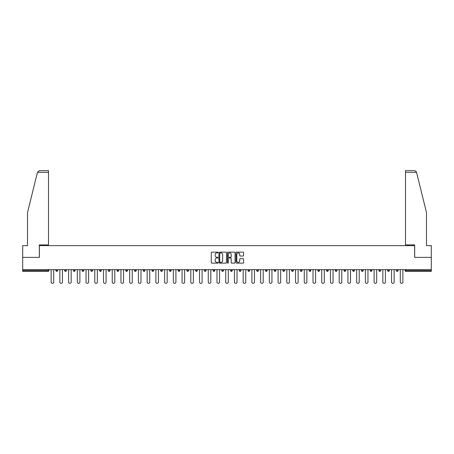 <?xml version="1.0" encoding="UTF-8"?>
<svg xmlns="http://www.w3.org/2000/svg" width="454" height="454" viewBox="0 0 454 454"><rect width="100%" height="100%" fill="white"/><g stroke="black" fill="none" stroke-linecap="round" stroke-linejoin="round"><path stroke-width="0.68" d="M218.045 252.526A0.386 0.386 0 0 0 217.665 252.146L211.825 252.146A0.55 0.55 0 0 0 211.28 252.691L211.28 262.582A0.55 0.55 0 0 0 211.825 263.127L217.665 263.127A0.386 0.386 0 0 0 218.045 262.747A0.386 0.386 0 0 0 217.665 262.361L216.91 262.361A1.759 1.759 0 0 1 215.151 260.602L215.151 259.779A1.759 1.759 0 0 1 216.91 258.02L217.665 258.02A0.386 0.386 0 0 0 218.045 257.639A0.386 0.386 0 0 0 217.665 257.253L216.91 257.253A1.759 1.759 0 0 1 215.151 255.494L215.151 254.671A1.759 1.759 0 0 1 216.91 252.912L217.665 252.912A0.386 0.386 0 0 0 218.045 252.526M243.055 256.016A0.55 0.55 0 0 0 243.599 255.466L243.599 252.691A0.55 0.55 0 0 0 243.055 252.146L236.568 252.146A0.55 0.55 0 0 0 236.023 252.691L236.023 262.582A0.55 0.55 0 0 0 236.568 263.127L243.055 263.127A0.55 0.55 0 0 0 243.599 262.582L243.599 259.228A0.55 0.55 0 0 0 243.055 258.678L240.279 258.678A0.55 0.55 0 0 0 239.729 259.228L239.729 260.891A1.47 1.47 0 0 1 238.259 262.361A1.47 1.47 0 0 1 236.789 260.891L236.789 254.382A1.47 1.47 0 0 1 238.259 252.912A1.47 1.47 0 0 1 239.729 254.382L239.729 255.466A0.55 0.55 0 0 0 240.279 256.016L243.055 256.016M37.449 172.327L39.18 170.653L48.499 170.653L48.499 172.327L37.449 172.327L27.512 212.62L27.512 245.631L22.7 245.631L22.7 257.384L39.373 257.384L39.373 245.631L414.627 245.631L414.627 257.384L431.3 257.384L431.3 269.642L22.7 269.642L22.7 270.533L48.05 270.533L48.05 269.642M22.7 257.384L22.7 269.642M226.518 252.691A0.55 0.55 0 0 0 225.973 252.146L219.486 252.146A0.55 0.55 0 0 0 218.942 252.691L218.942 262.582A0.55 0.55 0 0 0 219.486 263.127L225.973 263.127A0.55 0.55 0 0 0 226.518 262.582L226.518 252.691M228.027 252.146L234.514 252.146A0.55 0.55 0 0 1 235.059 252.691L235.059 262.582A0.55 0.55 0 0 1 234.514 263.127L231.739 263.127A0.55 0.55 0 0 1 231.188 262.582L231.188 258.57A0.55 0.55 0 0 0 230.638 258.02L228.799 258.02A0.55 0.55 0 0 0 228.249 258.57L228.249 262.747A0.386 0.386 0 0 1 227.863 263.127A0.386 0.386 0 0 1 227.482 262.747L227.482 252.691A0.55 0.55 0 0 1 228.027 252.146M48.05 271.373A0.84 0.84 0 0 0 48.89 270.533L48.05 270.533L48.05 271.373A0.84 0.84 0 0 0 48.89 270.533L48.89 269.642L48.89 270.533A0.84 0.84 0 0 1 48.05 271.373L22.7 271.373L22.7 270.533M431.3 269.642L431.3 271.373L405.95 271.373A0.84 0.84 0 0 1 405.11 270.533L405.11 269.642M55.938 270.533A0.84 0.84 0 0 0 56.778 271.373A0.84 0.84 0 0 0 57.618 270.533A0.84 0.84 0 0 1 56.778 271.373A0.84 0.84 0 0 0 57.618 270.533L57.618 269.642L57.618 270.533L55.938 270.533A0.84 0.84 0 0 0 56.778 271.373A0.84 0.84 0 0 1 55.938 270.533L55.938 269.642M64.667 269.642L64.667 270.533L64.667 269.642M66.346 269.642L66.346 270.533L66.346 269.642M73.395 270.533A0.84 0.84 0 0 0 74.235 271.373A0.84 0.84 0 0 0 75.075 270.533A0.84 0.84 0 0 1 74.235 271.373A0.84 0.84 0 0 0 75.075 270.533L75.075 269.642L75.075 270.533L73.395 270.533A0.84 0.84 0 0 0 74.235 271.373A0.84 0.84 0 0 1 73.395 270.533L73.395 269.642M82.129 269.642L82.129 270.533L82.129 269.642M83.803 269.642L83.803 270.533A0.84 0.84 0 0 1 82.968 271.373A0.84 0.84 0 0 1 82.129 270.533A0.84 0.84 0 0 0 82.968 271.373A0.84 0.84 0 0 0 83.803 270.533A0.84 0.84 0 0 1 82.968 271.373A0.84 0.84 0 0 1 82.129 270.533L83.803 270.533M90.857 269.642L90.857 270.533L90.857 269.642M92.537 269.642L92.537 270.533L92.537 269.642M101.265 269.642L101.265 270.533A0.84 0.84 0 0 1 100.425 271.373A0.84 0.84 0 0 1 99.585 270.533L99.585 269.642M109.153 271.373A0.84 0.84 0 0 0 109.993 270.533L109.993 269.642L109.993 270.533A0.84 0.84 0 0 1 109.153 271.373A0.84 0.84 0 0 1 108.313 270.533L108.313 269.642M118.721 269.642L118.721 270.533A0.84 0.84 0 0 1 117.881 271.373A0.84 0.84 0 0 1 117.041 270.533L117.041 269.642M127.455 269.642L127.455 270.533A0.84 0.84 0 0 1 126.615 271.373A0.84 0.84 0 0 1 125.775 270.533L125.775 269.642M136.183 269.642L136.183 270.533A0.84 0.84 0 0 1 135.343 271.373A0.84 0.84 0 0 1 134.503 270.533L134.503 269.642M144.911 269.642L144.911 270.533A0.84 0.84 0 0 1 144.071 271.373A0.84 0.84 0 0 1 143.231 270.533L143.231 269.642M151.959 269.642L151.959 270.533L151.959 269.642M153.639 269.642L153.639 270.533A0.84 0.84 0 0 1 152.799 271.373A0.84 0.84 0 0 1 151.959 270.533L153.639 270.533A0.84 0.84 0 0 1 152.799 271.373M162.367 269.642L162.367 270.533L160.693 270.533A0.84 0.84 0 0 0 161.528 271.373A0.84 0.84 0 0 1 160.693 270.533L160.693 269.642M170.261 271.373A0.84 0.84 0 0 0 171.101 270.533L171.101 269.642L171.101 270.533A0.84 0.84 0 0 1 170.261 271.373A0.84 0.84 0 0 1 169.421 270.533L169.421 269.642M179.829 269.642L179.829 270.533A0.84 0.84 0 0 1 178.989 271.373A0.84 0.84 0 0 1 178.15 270.533L178.15 269.642M186.878 269.642L186.878 270.533L186.878 269.642M188.558 269.642L188.558 270.533A0.84 0.84 0 0 1 187.718 271.373A0.84 0.84 0 0 1 186.878 270.533L188.558 270.533A0.84 0.84 0 0 1 187.718 271.373M196.446 271.373A0.84 0.84 0 0 0 197.286 270.533L197.286 269.642L197.286 270.533A0.84 0.84 0 0 1 196.446 271.373A0.84 0.84 0 0 1 195.606 270.533L195.606 269.642M204.34 270.533L206.014 270.533A0.84 0.84 0 0 1 205.174 271.373A0.84 0.84 0 0 0 206.014 270.533L206.014 269.642L206.014 270.533A0.84 0.84 0 0 1 205.174 271.373A0.84 0.84 0 0 1 204.34 270.533L204.34 269.642M214.748 269.642L214.748 270.533A0.84 0.84 0 0 1 213.908 271.373A0.84 0.84 0 0 1 213.068 270.533L213.068 269.642M221.796 269.642L221.796 270.533L221.796 269.642M223.476 269.642L223.476 270.533A0.84 0.84 0 0 1 222.636 271.373A0.84 0.84 0 0 1 221.796 270.533L223.476 270.533A0.84 0.84 0 0 1 222.636 271.373M230.524 269.642L230.524 270.533L230.524 269.642M232.204 269.642L232.204 270.533A0.84 0.84 0 0 1 231.364 271.373A0.84 0.84 0 0 1 230.524 270.533L232.204 270.533A0.84 0.84 0 0 1 231.364 271.373M239.252 269.642L239.252 270.533L239.252 269.642M240.932 269.642L240.932 270.533L240.932 269.642M247.986 269.642L247.986 270.533L247.986 269.642M249.66 269.642L249.66 270.533A0.84 0.84 0 0 1 248.826 271.373A0.84 0.84 0 0 1 247.986 270.533A0.84 0.84 0 0 0 248.826 271.373A0.84 0.84 0 0 0 249.66 270.533A0.84 0.84 0 0 1 248.826 271.373A0.84 0.84 0 0 1 247.986 270.533L249.66 270.533M258.394 269.642L258.394 270.533A0.84 0.84 0 0 1 257.554 271.373A0.84 0.84 0 0 1 256.714 270.533L256.714 269.642M267.122 269.642L267.122 270.533L265.442 270.533A0.84 0.84 0 0 0 266.282 271.373A0.84 0.84 0 0 1 265.442 270.533L265.442 269.642M275.85 269.642L275.85 270.533A0.84 0.84 0 0 1 275.011 271.373A0.84 0.84 0 0 1 274.171 270.533L274.171 269.642M282.899 269.642L282.899 270.533L282.899 269.642M284.579 269.642L284.579 270.533L284.579 269.642M293.307 269.642L293.307 270.533A0.84 0.84 0 0 1 292.472 271.373A0.84 0.84 0 0 1 291.633 270.533L291.633 269.642M302.041 269.642L302.041 270.533L300.361 270.533A0.84 0.84 0 0 0 301.201 271.373A0.84 0.84 0 0 1 300.361 270.533L300.361 269.642M310.769 269.642L310.769 270.533A0.84 0.84 0 0 1 309.929 271.373A0.84 0.84 0 0 1 309.089 270.533L309.089 269.642M319.497 269.642L319.497 270.533L317.817 270.533A0.84 0.84 0 0 0 318.657 271.373A0.84 0.84 0 0 1 317.817 270.533L317.817 269.642M328.225 269.642L328.225 270.533A0.84 0.84 0 0 1 327.385 271.373A0.84 0.84 0 0 1 326.545 270.533L326.545 269.642M336.959 269.642L336.959 270.533L335.279 270.533A0.84 0.84 0 0 0 336.119 271.373A0.84 0.84 0 0 1 335.279 270.533L335.279 269.642M345.687 269.642L345.687 270.533A0.84 0.84 0 0 1 344.847 271.373A0.84 0.84 0 0 1 344.007 270.533L344.007 269.642M354.415 269.642L354.415 270.533L352.735 270.533A0.84 0.84 0 0 0 353.575 271.373A0.84 0.84 0 0 1 352.735 270.533L352.735 269.642M363.143 269.642L363.143 270.533L361.463 270.533A0.84 0.84 0 0 0 362.303 271.373A0.84 0.84 0 0 1 361.463 270.533L361.463 269.642M371.871 269.642L371.871 270.533L370.197 270.533A0.84 0.84 0 0 0 371.031 271.373A0.84 0.84 0 0 1 370.197 270.533L370.197 269.642M380.605 269.642L380.605 270.533A0.84 0.84 0 0 1 379.765 271.373A0.84 0.84 0 0 1 378.925 270.533L378.925 269.642M389.333 269.642L389.333 270.533A0.84 0.84 0 0 1 388.493 271.373A0.84 0.84 0 0 1 387.654 270.533L387.654 269.642M398.062 269.642L398.062 270.533A0.84 0.84 0 0 1 397.222 271.373A0.84 0.84 0 0 1 396.382 270.533L396.382 269.642M65.507 271.373A0.84 0.84 0 0 1 64.667 270.533A0.84 0.84 0 0 0 65.507 271.373A0.84 0.84 0 0 0 66.346 270.533A0.84 0.84 0 0 1 65.507 271.373A0.84 0.84 0 0 1 64.667 270.533L66.346 270.533M91.697 271.373A0.84 0.84 0 0 1 90.857 270.533A0.84 0.84 0 0 0 91.697 271.373A0.84 0.84 0 0 0 92.537 270.533A0.84 0.84 0 0 1 91.697 271.373A0.84 0.84 0 0 1 90.857 270.533L92.537 270.533A0.84 0.84 0 0 1 91.697 271.373M161.528 271.373A0.84 0.84 0 0 0 162.367 270.533A0.84 0.84 0 0 1 161.528 271.373A0.84 0.84 0 0 1 160.693 270.533M240.092 271.373A0.84 0.84 0 0 1 239.252 270.533A0.84 0.84 0 0 0 240.092 271.373A0.84 0.84 0 0 0 240.932 270.533A0.84 0.84 0 0 1 240.092 271.373A0.84 0.84 0 0 1 239.252 270.533L240.932 270.533M266.282 271.373A0.84 0.84 0 0 0 267.122 270.533A0.84 0.84 0 0 1 266.282 271.373A0.84 0.84 0 0 1 265.442 270.533M283.739 271.373A0.84 0.84 0 0 1 282.899 270.533A0.84 0.84 0 0 0 283.739 271.373A0.84 0.84 0 0 0 284.579 270.533A0.84 0.84 0 0 1 283.739 271.373A0.84 0.84 0 0 1 282.899 270.533L284.579 270.533M301.201 271.373A0.84 0.84 0 0 0 302.041 270.533A0.84 0.84 0 0 1 301.201 271.373A0.84 0.84 0 0 1 300.361 270.533M319.497 270.533A0.84 0.84 0 0 1 318.657 271.373A0.84 0.84 0 0 0 319.497 270.533A0.84 0.84 0 0 1 318.657 271.373A0.84 0.84 0 0 1 317.817 270.533M336.119 271.373A0.84 0.84 0 0 0 336.959 270.533A0.84 0.84 0 0 1 336.119 271.373A0.84 0.84 0 0 1 335.279 270.533M344.847 271.373A0.84 0.84 0 0 0 345.687 270.533A0.84 0.84 0 0 1 344.847 271.373M353.575 271.373A0.84 0.84 0 0 0 354.415 270.533A0.84 0.84 0 0 1 353.575 271.373A0.84 0.84 0 0 1 352.735 270.533M362.303 271.373A0.84 0.84 0 0 0 363.143 270.533A0.84 0.84 0 0 1 362.303 271.373A0.84 0.84 0 0 1 361.463 270.533M371.031 271.373A0.84 0.84 0 0 0 371.871 270.533A0.84 0.84 0 0 1 371.031 271.373A0.84 0.84 0 0 1 370.197 270.533M397.222 271.373A0.84 0.84 0 0 0 398.062 270.533A0.84 0.84 0 0 1 397.222 271.373M405.95 269.642L405.95 271.373A0.84 0.84 0 0 1 405.11 270.533L431.3 270.533M220.094 252.912A0.386 0.386 0 0 0 219.708 253.298L219.708 261.975A0.386 0.386 0 0 0 220.094 262.361L220.888 262.361A1.759 1.759 0 0 0 222.647 260.602L222.647 254.671A1.759 1.759 0 0 0 220.888 252.912L220.094 252.912M231.188 254.41A1.47 1.47 0 0 0 229.718 252.94A1.47 1.47 0 0 0 228.249 254.41L228.249 256.703A0.55 0.55 0 0 0 228.799 257.253L230.638 257.253A0.55 0.55 0 0 0 231.188 256.703L231.188 254.41M51.126 269.642L51.126 282.065A1.288 1.288 0 0 0 52.414 283.347A1.288 1.288 0 0 0 53.703 282.065L53.703 269.642M59.854 269.642L59.854 282.065A1.288 1.288 0 0 0 61.142 283.347A1.288 1.288 0 0 0 62.431 282.065L62.431 269.642M68.582 269.642L68.582 282.065A1.288 1.288 0 0 0 69.871 283.347A1.288 1.288 0 0 0 71.159 282.065L71.159 269.642M77.316 269.642L77.316 282.065A1.288 1.288 0 0 0 78.599 283.347A1.288 1.288 0 0 0 79.887 282.065L79.887 269.642M86.044 269.642L86.044 282.065A1.288 1.288 0 0 0 87.333 283.347A1.288 1.288 0 0 0 88.615 282.065L88.615 269.642M94.772 269.642L94.772 282.065A1.288 1.288 0 0 0 96.061 283.347A1.288 1.288 0 0 0 97.349 282.065L97.349 269.642M48.499 170.653L41.779 170.653L48.499 170.653M39.322 257.384L39.322 244.905L48.499 244.905L48.499 172.327M431.3 257.384L431.3 245.631L426.488 245.631L426.488 212.62L416.449 171.93L414.82 170.653L405.501 170.653L412.221 170.653L405.501 170.653L405.501 244.905L414.678 244.905L414.678 257.384M103.501 269.642L103.501 282.065A1.288 1.288 0 0 0 104.789 283.347A1.288 1.288 0 0 0 106.077 282.065L106.077 269.642M112.229 269.642L112.229 282.065A1.288 1.288 0 0 0 113.517 283.347A1.288 1.288 0 0 0 114.805 282.065L114.805 269.642M120.963 269.642L120.963 282.065A1.288 1.288 0 0 0 122.245 283.347A1.288 1.288 0 0 0 123.533 282.065L123.533 269.642M129.691 269.642L129.691 282.065A1.288 1.288 0 0 0 130.979 283.347A1.288 1.288 0 0 0 132.262 282.065L132.262 269.642M138.419 269.642L138.419 282.065A1.288 1.288 0 0 0 139.707 283.347A1.288 1.288 0 0 0 140.995 282.065L140.995 269.642M147.147 269.642L147.147 282.065A1.288 1.288 0 0 0 148.435 283.347A1.288 1.288 0 0 0 149.724 282.065L149.724 269.642M155.881 269.642L155.881 282.065A1.288 1.288 0 0 0 157.163 283.347A1.288 1.288 0 0 0 158.452 282.065L158.452 269.642M164.609 269.642L164.609 282.065A1.288 1.288 0 0 0 165.897 283.347A1.288 1.288 0 0 0 167.18 282.065L167.18 269.642M173.337 269.642L173.337 282.065A1.288 1.288 0 0 0 174.625 283.347A1.288 1.288 0 0 0 175.914 282.065L175.914 269.642M182.065 269.642L182.065 282.065A1.288 1.288 0 0 0 183.354 283.347A1.288 1.288 0 0 0 184.642 282.065L184.642 269.642M190.793 269.642L190.793 282.065A1.288 1.288 0 0 0 192.082 283.347A1.288 1.288 0 0 0 193.37 282.065L193.37 269.642M199.527 269.642L199.527 282.065A1.288 1.288 0 0 0 200.81 283.347A1.288 1.288 0 0 0 202.098 282.065L202.098 269.642M208.255 269.642L208.255 282.065A1.288 1.288 0 0 0 209.544 283.347A1.288 1.288 0 0 0 210.826 282.065L210.826 269.642M216.984 269.642L216.984 282.065A1.288 1.288 0 0 0 218.272 283.347A1.288 1.288 0 0 0 219.56 282.065L219.56 269.642M225.712 269.642L225.712 282.065A1.288 1.288 0 0 0 227 283.347A1.288 1.288 0 0 0 228.288 282.065L228.288 269.642M234.44 269.642L234.44 282.065A1.288 1.288 0 0 0 235.728 283.347A1.288 1.288 0 0 0 237.016 282.065L237.016 269.642M243.174 269.642L243.174 282.065A1.288 1.288 0 0 0 244.456 283.347A1.288 1.288 0 0 0 245.745 282.065L245.745 269.642M251.902 269.642L251.902 282.065A1.288 1.288 0 0 0 253.19 283.347A1.288 1.288 0 0 0 254.473 282.065L254.473 269.642M260.63 269.642L260.63 282.065A1.288 1.288 0 0 0 261.918 283.347A1.288 1.288 0 0 0 263.207 282.065L263.207 269.642M269.358 269.642L269.358 282.065A1.288 1.288 0 0 0 270.646 283.347A1.288 1.288 0 0 0 271.935 282.065L271.935 269.642M278.086 269.642L278.086 282.065A1.288 1.288 0 0 0 279.375 283.347A1.288 1.288 0 0 0 280.663 282.065L280.663 269.642M286.82 269.642L286.82 282.065A1.288 1.288 0 0 0 288.103 283.347A1.288 1.288 0 0 0 289.391 282.065L289.391 269.642M295.548 269.642L295.548 282.065A1.288 1.288 0 0 0 296.837 283.347A1.288 1.288 0 0 0 298.119 282.065L298.119 269.642M304.276 269.642L304.276 282.065A1.288 1.288 0 0 0 305.565 283.347A1.288 1.288 0 0 0 306.853 282.065L306.853 269.642M313.005 269.642L313.005 282.065A1.288 1.288 0 0 0 314.293 283.347A1.288 1.288 0 0 0 315.581 282.065L315.581 269.642M321.738 269.642L321.738 282.065A1.288 1.288 0 0 0 323.021 283.347A1.288 1.288 0 0 0 324.309 282.065L324.309 269.642M330.467 269.642L330.467 282.065A1.288 1.288 0 0 0 331.755 283.347A1.288 1.288 0 0 0 333.037 282.065L333.037 269.642M339.195 269.642L339.195 282.065A1.288 1.288 0 0 0 340.483 283.347A1.288 1.288 0 0 0 341.771 282.065L341.771 269.642M347.923 269.642L347.923 282.065A1.288 1.288 0 0 0 349.211 283.347A1.288 1.288 0 0 0 350.499 282.065L350.499 269.642M356.651 269.642L356.651 282.065A1.288 1.288 0 0 0 357.939 283.347A1.288 1.288 0 0 0 359.228 282.065L359.228 269.642M365.385 269.642L365.385 282.065A1.288 1.288 0 0 0 366.667 283.347A1.288 1.288 0 0 0 367.956 282.065L367.956 269.642M374.113 269.642L374.113 282.065A1.288 1.288 0 0 0 375.401 283.347A1.288 1.288 0 0 0 376.684 282.065L376.684 269.642M382.841 269.642L382.841 282.065A1.288 1.288 0 0 0 384.129 283.347A1.288 1.288 0 0 0 385.418 282.065L385.418 269.642M391.569 269.642L391.569 282.065A1.288 1.288 0 0 0 392.858 283.347A1.288 1.288 0 0 0 394.146 282.065L394.146 269.642M400.297 269.642L400.297 282.065A1.288 1.288 0 0 0 401.586 283.347A1.288 1.288 0 0 0 402.874 282.065L402.874 269.642M100.425 271.373A0.84 0.84 0 0 0 101.265 270.533L99.585 270.533M109.993 270.533L108.313 270.533M117.881 271.373A0.84 0.84 0 0 0 118.721 270.533L117.041 270.533M126.615 271.373A0.84 0.84 0 0 0 127.455 270.533L125.775 270.533M135.343 271.373A0.84 0.84 0 0 0 136.183 270.533L134.503 270.533M144.071 271.373A0.84 0.84 0 0 0 144.911 270.533L143.231 270.533M171.101 270.533L169.421 270.533M178.989 271.373A0.84 0.84 0 0 0 179.829 270.533L178.15 270.533M197.286 270.533L195.606 270.533M213.908 271.373A0.84 0.84 0 0 0 214.748 270.533L213.068 270.533M257.554 271.373A0.84 0.84 0 0 0 258.394 270.533L256.714 270.533M275.011 271.373A0.84 0.84 0 0 0 275.85 270.533L274.171 270.533M292.472 271.373A0.84 0.84 0 0 0 293.307 270.533L291.633 270.533M309.929 271.373A0.84 0.84 0 0 0 310.769 270.533L309.089 270.533M327.385 271.373A0.84 0.84 0 0 0 328.225 270.533L326.545 270.533M345.687 270.533L344.007 270.533M379.765 271.373A0.84 0.84 0 0 0 380.605 270.533L378.925 270.533M388.493 271.373A0.84 0.84 0 0 0 389.333 270.533L387.654 270.533M398.062 270.533L396.382 270.533M405.95 271.373A0.84 0.84 0 0 1 405.11 270.533M416.551 172.327L405.501 172.327"/></g></svg>
